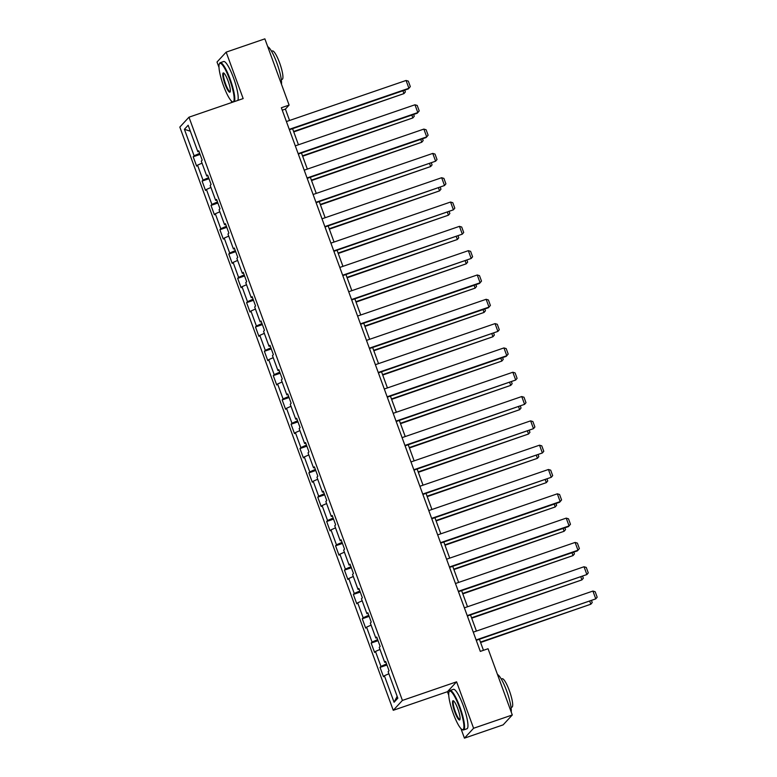 <?xml version="1.0" encoding="UTF-8"?>
<svg xmlns="http://www.w3.org/2000/svg" width="777" height="777" viewBox="0 0 777 777"><rect width="100%" height="100%" fill="white"/><g stroke="black" fill="none" stroke-linecap="round" stroke-linejoin="round"><path stroke-width="1.17" d="M460.955 728.612L464.442 738.15L473.591 728.263L456.594 681.817L447.445 691.705L448.756 695.279M447.445 691.705L393.259 710.304L179.827 127.078L188.976 117.191L402.408 700.427L393.259 710.304M188.976 117.191L243.162 98.582L226.165 52.137L217.016 62.024L219.007 67.463M231.206 100.806L231.818 102.477M464.442 738.15L503.146 724.863L512.296 714.976L488.053 648.737L480.312 651.388L281.361 107.75L289.102 105.089L264.87 38.85L226.165 52.137M184.402 129.303L194.104 155.808L193.201 156.779L196.62 166.132L197.523 165.151L203.001 180.118L202.098 181.09L205.516 190.443L206.42 189.471L211.898 204.429L210.994 205.41L214.413 214.763L215.316 213.782L220.794 228.749L219.891 229.72L223.32 239.073L224.213 238.102L229.691 253.059L228.788 254.04L232.216 263.384L233.119 262.412L238.588 277.379L237.684 278.351L241.113 287.704L242.016 286.723L247.484 301.69L246.591 302.661L250.009 312.014L250.913 311.043L256.391 326L255.487 326.981L258.906 336.334L259.809 335.353L265.287 350.32L264.384 351.291L267.803 360.645L268.706 359.673L274.184 374.631L273.281 375.612L276.699 384.955L277.603 383.984L283.081 398.951L282.177 399.922L285.596 409.275L286.499 408.294L291.977 423.261L291.074 424.232L294.493 433.585L295.396 432.614L300.874 447.571L299.971 448.552L303.399 457.906L304.293 456.925L309.77 471.892L308.867 472.863L312.296 482.216L313.199 481.245L318.667 496.202L317.764 497.183L321.192 506.536L322.096 505.555L327.564 520.522L326.67 521.493L330.089 530.846L330.992 529.875L336.47 544.832L335.567 545.804L338.986 555.157L339.889 554.186L345.367 569.143L344.464 570.124L347.882 579.477L348.786 578.496L354.263 593.463L353.36 594.434L356.779 603.787L357.682 602.816L363.16 617.773L362.257 618.754L365.676 628.107L366.579 627.126L372.057 642.093L371.153 643.065L374.582 652.418L375.476 651.447L380.953 666.404L380.05 667.385L383.479 676.728L384.382 675.757L394.075 702.253L397.834 698.193L388.131 671.697L389.034 670.716L385.615 661.373L384.712 662.344L379.234 647.377L380.138 646.406L376.719 637.053L375.815 638.034L370.338 623.067L371.241 622.095L367.822 612.742L366.919 613.713L361.441 598.756L362.344 597.775L358.916 588.422L358.022 589.403L352.544 574.436L353.448 573.465L350.019 564.112L349.116 565.083L343.648 550.126L344.551 549.145L341.122 539.801L340.219 540.773L334.751 525.806L335.645 524.834L332.226 515.481L331.323 516.462L325.845 501.495L326.748 500.524L323.329 491.171L322.426 492.142L316.948 477.185L317.851 476.204L314.432 466.851L313.529 467.832L308.051 452.865L308.955 451.893L305.536 442.54L304.633 443.512L299.155 428.554L300.058 427.573L296.639 418.23L295.736 419.201L290.258 404.234L291.161 403.263L287.743 393.91L286.839 394.891L281.361 379.924L282.265 378.953L278.836 369.599L277.943 370.571L272.465 355.613L273.368 354.633L269.94 345.279L269.036 346.26L263.568 331.293L264.471 330.322L261.043 320.969L260.14 321.94L254.671 306.983L255.565 306.002L252.146 296.659L251.243 297.63L245.765 282.663L246.668 281.692L243.25 272.338L242.346 273.319L236.868 258.352L237.772 257.381L234.353 248.028L233.45 248.999L227.972 234.042L228.875 233.061L225.456 223.708L224.553 224.689L219.075 209.722L219.978 208.751L216.56 199.398L215.656 200.369L210.178 185.412L211.082 184.431L207.653 175.078L206.76 176.058L201.282 161.092L202.185 160.12L198.757 150.767L197.853 151.738L188.16 125.243L184.402 129.303L190.346 131.216M385.887 662.111L384.712 662.344M380.953 666.404L386.548 663.917M375.476 651.447L379.992 649.436M376.981 637.791L375.815 638.034M372.057 642.093L377.651 639.607M366.579 627.126L371.085 625.126M368.084 613.48L366.919 613.713M363.16 617.773L368.754 615.287M357.682 602.816L362.189 600.806M359.188 589.16L358.022 589.403M354.263 593.463L359.848 590.976M348.786 578.496L353.292 576.495M350.291 564.85L349.116 565.083M345.367 569.143L350.951 566.656M339.889 554.186L344.396 552.175M341.394 540.53L340.219 540.773M336.47 544.832L342.055 542.346M330.992 529.875L335.499 527.865M332.498 516.219L331.323 516.462M327.564 520.522L333.158 518.036M322.096 505.555L326.602 503.554M323.601 491.909L322.426 492.142M318.667 496.202L324.262 493.716M313.199 481.245L317.706 479.234M314.704 467.589L313.529 467.832M309.77 471.892L315.365 469.405M304.293 456.925L308.809 454.924M305.808 443.278L304.633 443.512M300.874 447.571L306.468 445.085M295.396 432.614L299.912 430.604M296.901 418.958L295.736 419.201M291.977 423.261L297.572 420.775M286.499 408.294L291.006 406.293M288.005 394.648L286.839 394.891M283.081 398.951L288.675 396.464M277.603 383.984L282.109 381.983M279.108 370.338L277.943 370.571M274.184 374.631L279.769 372.144M268.706 359.673L273.213 357.663M270.211 346.018L269.036 346.26M265.287 350.32L270.872 347.834M259.809 335.353L264.316 333.352M261.315 321.707L260.14 321.94M256.391 326L261.975 323.514M250.913 311.043L255.419 309.032M252.418 297.387L251.243 297.63M247.484 301.69L253.079 299.203M242.016 286.723L246.523 284.722M243.522 273.077L242.346 273.319M238.588 277.379L244.182 274.883M233.119 262.412L237.626 260.412M234.625 248.766L233.45 248.999M229.691 253.059L235.285 250.573M224.213 238.102L228.729 236.091M225.719 224.446L224.553 224.689M220.794 228.749L226.389 226.262M215.316 213.782L219.823 211.781M216.822 200.136L215.656 200.369M211.898 204.429L217.492 201.942M206.42 189.471L210.926 187.461M207.925 175.816L206.76 176.058M203.001 180.118L208.586 177.632M197.523 165.151L202.03 163.151M199.029 151.505L197.853 151.738M194.104 155.808L199.689 153.312M473.591 728.263L512.296 714.976M456.594 681.817L402.408 700.427M289.559 120.464L285.402 109.101L289.102 105.089M483.459 650.31L479.419 639.267M476.418 631.07L470.512 614.957M467.521 606.759L461.616 590.637M458.615 582.439L452.719 566.326M449.718 558.129L443.822 542.006M440.821 533.809L434.926 517.696M431.925 509.498L426.029 493.385M423.028 485.188L417.132 469.065M414.131 460.868L408.236 444.755M405.235 436.557L399.329 420.435M396.338 412.237L390.433 396.124M387.432 387.927L381.536 371.814M378.535 363.607L372.639 347.494M369.638 339.296L363.743 323.183M360.742 314.986L354.846 298.863M351.845 290.666L345.95 274.553M342.948 266.356L337.053 250.233M334.052 242.035L328.156 225.922M325.155 217.725L319.25 201.612M316.258 193.415L310.353 177.292M307.352 169.095L301.457 152.982M298.455 144.784L292.56 128.661M394.075 702.253L397.154 696.338M384.382 675.757L388.888 673.746M282.255 110.179L285.402 109.101M193.201 156.779L200.097 154.409M202.098 181.09L208.994 178.729M210.994 205.41L217.89 203.04M219.891 229.72L226.787 227.35M228.788 254.04L235.684 251.67M237.684 278.351L244.58 275.981M246.591 302.661L253.477 300.301M255.487 326.981L262.373 324.611M264.384 351.291L271.28 348.931M273.281 375.612L280.176 373.242M282.177 399.922L289.073 397.552M291.074 424.232L297.97 421.872M299.971 448.552L306.866 446.183M308.867 472.863L315.763 470.503M317.764 497.183L324.66 494.813M326.67 521.493L333.556 519.123M335.567 545.804L342.463 543.444M344.464 570.124L351.359 567.754M353.36 594.434L360.256 592.074M362.257 618.754L369.153 616.384M371.153 643.065L378.049 640.695M380.05 667.385L386.946 665.015M286.412 121.552L406.07 80.468L408.916 88.257L408.304 88.928L289.413 129.749M289.267 129.341L408.916 88.257L410.314 86.597L408.323 81.148L406.07 80.468M293.745 131.905L403.972 93.599L293.599 131.498M404.72 90.151L405.371 91.939L403.972 93.599L402.942 90.763M229.574 79.312A20.357 3.934 -109 0 0 219.347 63.947A20.357 3.934 -109 0 0 223.543 85.829A20.357 3.934 -109 0 0 232.313 101.69A20.357 3.934 -109 0 0 229.574 79.312M219.347 63.947L219.638 63.325A20.853 4.031 71 0 1 220.25 62.684A20.853 4.031 71 0 1 230.118 79.069A20.853 4.031 71 0 1 234.353 101.612M228.069 80.944A10.179 1.962 71 0 1 230.167 91.88A10.179 1.962 71 0 1 225.048 84.198A10.179 1.962 71 0 1 223.689 73.009A10.179 1.962 71 0 1 228.069 80.944M224.019 73.242A9.674 1.865 -109 0 0 223.883 73.261A9.674 1.865 -109 0 0 225.592 83.955A9.674 1.865 -109 0 0 230.167 91.56A9.674 1.865 -109 0 0 230.283 91.492M267.735 46.688A20.853 4.031 71 0 1 276.865 63.015A20.853 4.031 71 0 1 281.478 84.237M271.552 51.243L272.465 50.932A15.016 2.904 71 0 1 279.565 62.733A15.016 2.904 71 0 1 282.216 79.332L281.303 79.652M220.25 62.684L223.659 61.519A20.853 4.031 71 0 1 233.518 77.904A20.853 4.031 71 0 1 237.762 100.437M233.032 102.059A20.853 4.031 71 0 1 232.915 102.001L232.313 101.69M459.324 707.119A20.357 3.934 -109 0 0 449.096 691.753A20.357 3.934 -109 0 0 453.292 713.636A20.357 3.934 -109 0 0 462.053 729.506A20.357 3.934 -109 0 0 459.324 707.119M449.096 691.753L449.378 691.141A20.853 4.031 71 0 1 450 690.491A20.853 4.031 71 0 1 459.858 706.876A20.853 4.031 71 0 1 463.539 729.943A20.853 4.031 71 0 1 462.665 729.817L462.053 729.506M457.808 708.75A10.179 1.962 71 0 1 459.916 719.687A10.179 1.962 71 0 1 454.798 712.004A10.179 1.962 71 0 1 453.428 700.815A10.179 1.962 71 0 1 457.808 708.75M453.758 701.048A9.674 1.865 -109 0 0 453.632 701.068A9.674 1.865 -109 0 0 455.341 711.771A9.674 1.865 -109 0 0 459.916 719.366A9.674 1.865 -109 0 0 460.033 719.308M497.484 674.494A20.853 4.031 71 0 1 506.614 690.821A20.853 4.031 71 0 1 511.217 712.043M501.291 679.059L502.214 678.739A15.016 2.904 71 0 1 509.314 690.539A15.016 2.904 71 0 1 511.965 707.148L511.043 707.458M450 690.491L453.409 689.325A20.853 4.031 71 0 1 463.267 705.71A20.853 4.031 71 0 1 466.948 728.777L463.539 729.943M295.309 145.862L414.967 104.778L417.812 112.568L417.2 113.238L298.31 154.06M298.164 153.652L417.812 112.568L419.211 110.917L417.22 105.458L414.967 104.778M304.215 170.173L423.863 129.089L426.709 136.888L426.097 137.558L307.206 178.37M307.061 177.972L426.709 136.888L428.117 135.227L426.117 129.769L423.863 129.089M302.642 156.216L412.869 117.919L302.496 155.818M413.617 114.472L414.277 116.259L412.869 117.919L411.839 115.083M311.538 180.536L421.775 142.23L311.392 180.128M422.513 138.782L423.174 140.569L421.775 142.23L420.736 139.394M313.112 194.493L432.76 153.409L435.615 161.198L316.113 202.69M315.957 202.282L435.615 161.198L437.014 159.538L435.013 154.089L432.76 153.409M322.008 218.803L441.657 177.719L444.512 185.518L325.009 227.001M324.854 226.602L444.512 185.518L445.911 183.858L443.91 178.399L441.657 177.719M330.905 243.123L450.553 202.039L453.409 209.829L333.906 251.321M333.76 250.913L453.409 209.829L454.807 208.168L452.806 202.719L450.553 202.039M320.435 204.846L430.672 166.54L320.289 204.438M431.41 163.102L432.07 164.889L430.672 166.54L429.632 163.714M329.341 229.166L439.568 190.86L329.186 228.759M440.316 187.412L440.967 189.2L439.568 190.86L438.529 188.024M338.238 253.477L448.465 215.171L338.082 253.069M449.213 211.723L449.864 213.51L448.465 215.171L447.426 212.335M347.134 277.787L457.362 239.491L346.989 277.389M458.109 236.043L458.76 237.83L457.362 239.491L456.322 236.655M356.031 302.107L466.258 263.801L355.885 301.699M467.006 260.353L467.657 262.14L466.258 263.801L465.219 260.965M364.928 326.418L475.155 288.112L364.782 326.019M475.903 284.673L476.554 286.46L475.155 288.112L474.116 285.285M373.824 350.738L484.052 312.432L373.679 350.33M484.799 308.984L485.45 310.771L484.052 312.432L483.022 309.596M382.721 375.048L492.948 336.742L382.575 374.64M493.696 333.294L494.357 335.081L492.948 336.742L491.919 333.906M391.618 399.359L501.855 361.062L391.472 398.96M502.593 357.614L503.253 359.401L501.855 361.062L500.815 358.226M400.524 423.679L510.751 385.373L400.369 423.271M511.489 381.925L512.15 383.712L510.751 385.373L509.712 382.537M409.421 447.989L519.648 409.683L409.265 447.591M520.396 406.245L521.046 408.032L519.648 409.683L518.609 406.857M418.317 472.309L528.545 434.003L418.162 471.901M529.292 430.555L529.943 432.342L528.545 434.003L527.505 431.167M427.214 496.62L537.441 458.313L427.068 496.212M538.189 454.866L538.84 456.653L537.441 458.313L536.402 455.477M436.111 520.93L546.338 482.634L435.965 520.532M547.086 479.186L547.736 480.973L546.338 482.634L545.299 479.797M445.007 545.25L555.234 506.944L444.862 544.842M555.982 503.496L556.633 505.283L555.234 506.944L554.205 504.108M453.904 569.56L564.131 531.264L453.758 569.162M564.879 527.816L565.539 529.603L564.131 531.264L563.102 528.428M462.801 593.881L573.038 555.574L462.655 593.473M573.776 552.126L574.436 553.914L573.038 555.574L571.998 552.738M339.802 267.434L459.45 226.35L462.305 234.149L342.803 275.631M342.657 275.223L462.305 234.149L463.704 232.488L461.703 227.03L459.45 226.35M348.698 291.744L468.346 250.67L471.202 258.459L351.699 299.941M351.554 299.543L471.202 258.459L472.601 256.798L470.609 251.34L468.346 250.67M357.595 316.064L477.253 274.98L480.099 282.77L479.487 283.44L360.596 324.262M360.45 323.854L480.099 282.77L481.497 281.109L479.506 275.66L477.253 274.98M366.491 340.375L486.149 299.291L488.995 307.09L488.383 307.75L369.493 348.572M369.347 348.174L488.995 307.09L490.394 305.429L488.403 299.971L486.149 299.291M375.398 364.695L495.046 323.611L497.892 331.4L378.389 372.892M378.244 372.484L497.892 331.4L499.29 329.739L497.299 324.291L495.046 323.611M384.294 389.005L503.943 347.921L506.789 355.72L506.177 356.381L387.296 397.202M387.14 396.794L506.789 355.72L508.197 354.059L506.196 348.601L503.943 347.921M393.191 413.315L512.839 372.241L515.695 380.031L396.192 421.522M396.037 421.115L515.695 380.031L517.093 378.37L515.093 372.911L512.839 372.241M402.088 437.636L521.736 396.552L524.592 404.341L405.089 445.833M404.943 445.425L524.592 404.341L525.99 402.68L523.989 397.232L521.736 396.552M410.984 461.946L530.633 420.862L533.488 428.661L413.986 470.143M413.84 469.745L533.488 428.661L534.887 427L532.886 421.542L530.633 420.862M419.881 486.266L539.529 445.182L542.385 452.972L422.882 494.463M422.737 494.055L542.385 452.972L543.783 451.311L541.792 445.862L539.529 445.182M428.778 510.576L548.426 469.493L551.281 477.292L431.779 518.774M431.633 518.366L551.281 477.292L552.68 475.631L550.689 470.172L548.426 469.493M437.674 534.897L557.332 493.813L560.178 501.602L559.566 502.272L440.676 543.094M440.53 542.686L560.178 501.602L561.577 499.941L559.586 494.483L557.332 493.813M446.571 559.207L566.229 518.123L569.075 525.912L568.463 526.583L449.572 567.404M449.427 566.996L569.075 525.912L570.473 524.261L568.482 518.803L566.229 518.123M455.477 583.517L575.126 542.433L577.971 550.233L577.36 550.903L458.469 591.715M458.323 591.316L577.971 550.233L579.38 548.572L577.379 543.113L575.126 542.433M464.374 607.837L584.022 566.754L586.878 574.543L467.375 616.035M467.22 615.627L586.878 574.543L588.276 572.882L586.276 567.433L584.022 566.754M471.697 618.191L581.934 579.885L471.552 617.783M582.672 576.447L583.333 578.224L581.934 579.885L580.895 577.058M473.271 632.148L592.919 591.064L595.774 598.863L476.272 640.345M476.116 639.947L595.774 598.863L597.173 597.202L595.172 591.744L592.919 591.064M480.604 642.511L590.831 604.205L480.448 642.103M591.579 600.757L592.229 602.544L590.831 604.205L589.792 601.369"/></g></svg>
